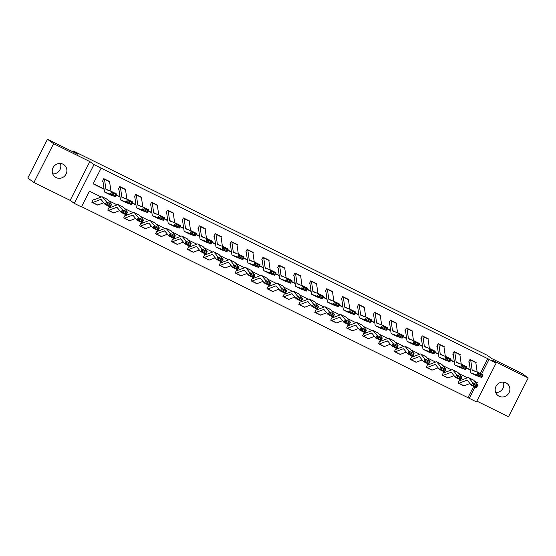<?xml version="1.0" encoding="UTF-8"?>
<svg xmlns="http://www.w3.org/2000/svg" width="556" height="556" viewBox="0 0 556 556"><rect width="100%" height="100%" fill="white"/><g stroke="black" fill="none" stroke-linecap="round" stroke-linejoin="round"><path stroke-width="0.83" d="M60.298 163.471A7.534 7.277 -54 0 1 52.737 173.889M56.177 177.607A7.534 7.277 126 0 0 64.003 164.805A7.534 7.277 126 0 0 53.348 167.134A7.534 7.277 126 0 0 56.177 177.607M503.263 382.111A7.534 7.277 -54 0 1 495.702 392.529M499.135 396.254A7.534 7.277 126 0 0 506.961 383.445A7.534 7.277 126 0 0 496.306 385.781A7.534 7.277 126 0 0 499.135 396.254M101.248 197.019L89.433 191.188L81.454 206.915L74.309 203.392L93.992 164.597L101.136 168.127L93.158 183.848L104.132 189.269M70.153 200.368L89.829 161.581L53.598 143.691L47.482 139.257L27.8 178.045L33.916 182.486L70.153 200.368L74.309 203.392M476.839 401.105L508.518 416.743L528.2 377.955L491.97 360.073L496.126 363.089L476.45 401.884L469.306 398.353L475.032 387.052M81.572 206.686L469.306 398.353M53.598 143.691L33.916 182.486M47.482 139.257L77.896 154.269L73.489 151.072L487.264 355.305L491.664 358.502L522.084 373.514L528.2 377.955M73.489 151.072L73.072 151.885M468.076 397.464L473.698 386.392M475.658 382.521L475.943 381.965M459.902 380.645L459.381 380.394L458.054 383.014L458.568 383.265A4.121 1.042 -63.7 0 0 458.61 383.292A4.121 1.042 -63.7 0 0 458.922 383.286L466.783 380.255A5.887 1.494 116.3 0 1 467.235 380.241A5.887 1.494 116.3 0 1 467.367 380.353L471.342 385.232L472.711 382.646L468.743 377.767A8.826 2.238 -63.7 0 0 468.534 377.6A8.826 2.238 -63.7 0 0 467.86 377.621L459.895 380.645M464.364 385.669L463.76 385.829M444.008 372.798L443.459 372.534L442.131 375.154L442.645 375.404A4.121 1.042 -63.7 0 0 442.687 375.432A4.121 1.042 -63.7 0 0 443 375.425L450.86 372.395A5.887 1.494 116.3 0 1 451.312 372.381A5.887 1.494 116.3 0 1 451.444 372.492L455.42 377.371L456.789 374.793L452.82 369.907A8.826 2.238 -63.7 0 0 452.612 369.74A8.826 2.238 -63.7 0 0 451.938 369.761L444.001 372.798M448.442 377.809L447.837 377.969M428.057 364.931L427.543 364.673L426.209 367.294L426.723 367.544A4.121 1.042 -63.7 0 0 426.765 367.572A4.121 1.042 -63.7 0 0 427.077 367.565L434.938 364.534A5.887 1.494 116.3 0 1 435.39 364.521A5.887 1.494 116.3 0 1 435.529 364.632L439.497 369.511L440.866 366.932L436.898 362.046A8.826 2.238 -63.7 0 0 436.689 361.88A8.826 2.238 -63.7 0 0 436.015 361.9L428.05 364.924M432.519 369.955L431.915 370.108M412.163 357.084L411.621 356.813L410.286 359.433L410.801 359.69A4.121 1.042 -63.7 0 0 410.842 359.718A4.121 1.042 -63.7 0 0 411.155 359.704L419.015 356.674A5.887 1.494 116.3 0 1 419.467 356.66A5.887 1.494 116.3 0 1 419.606 356.771L423.575 361.657L424.944 359.072L420.975 354.193A8.826 2.238 -63.7 0 0 420.767 354.026A8.826 2.238 -63.7 0 0 420.093 354.047L412.156 357.084M416.597 362.095L415.992 362.255M396.24 349.224L395.698 348.959L394.364 351.58L394.878 351.83A4.121 1.042 -63.7 0 0 394.92 351.858A4.121 1.042 -63.7 0 0 395.233 351.844L403.093 348.814A5.887 1.494 116.3 0 1 403.545 348.8A5.887 1.494 116.3 0 1 403.684 348.911L407.652 353.797L409.021 351.211L405.053 346.332A8.826 2.238 -63.7 0 0 404.844 346.166A8.826 2.238 -63.7 0 0 404.177 346.186L396.233 349.224M400.674 354.235L400.07 354.394M378.49 343.629L378.956 343.976A4.121 1.042 -63.7 0 0 378.997 343.997A4.121 1.042 -63.7 0 0 379.31 343.99L387.171 340.96A5.887 1.494 116.3 0 1 387.622 340.946A5.887 1.494 116.3 0 1 387.761 341.057L391.73 345.936L393.099 343.351L389.13 338.472A8.826 2.238 -63.7 0 0 388.922 338.305A8.826 2.238 -63.7 0 0 388.255 338.326L380.387 341.356L379.776 341.099L378.441 343.719L378.956 343.969M384.752 346.374L384.147 346.534M364.395 333.51L363.853 333.239L362.519 335.859L363.033 336.109A4.121 1.042 -63.7 0 0 363.075 336.137A4.121 1.042 -63.7 0 0 363.388 336.13L371.255 333.1A5.887 1.494 116.3 0 1 371.7 333.086A5.887 1.494 116.3 0 1 371.839 333.197L375.807 338.076L377.177 335.497L373.208 330.611A8.826 2.238 -63.7 0 0 373 330.445A8.826 2.238 -63.7 0 0 372.332 330.466L364.388 333.503M368.83 338.514L368.225 338.673M348.473 325.649L347.931 325.378L346.596 327.998L347.111 328.255A4.121 1.042 -63.7 0 0 347.152 328.276A4.121 1.042 -63.7 0 0 347.465 328.269L355.333 325.239A5.887 1.494 116.3 0 1 355.777 325.225A5.887 1.494 116.3 0 1 355.916 325.336L359.885 330.215L361.261 327.637L357.286 322.758A8.826 2.238 -63.7 0 0 357.077 322.591A8.826 2.238 -63.7 0 0 356.41 322.612L348.466 325.649M352.907 330.66L352.302 330.813M332.551 317.789L332.008 317.518L330.674 320.138L331.188 320.395A4.121 1.042 -63.7 0 0 331.23 320.423A4.121 1.042 -63.7 0 0 331.543 320.409L339.41 317.379A5.887 1.494 116.3 0 1 339.855 317.365A5.887 1.494 116.3 0 1 339.994 317.476L343.962 322.362L345.339 319.776L341.363 314.898A8.826 2.238 -63.7 0 0 341.155 314.731A8.826 2.238 -63.7 0 0 340.487 314.752L332.544 317.789M336.985 322.8L336.38 322.96M316.628 309.928L316.086 309.664L314.759 312.284L315.266 312.535M321.062 314.939L320.458 315.099M300.678 302.054L300.164 301.804L298.836 304.424L299.343 304.674A4.121 1.042 -63.7 0 0 299.385 304.702A4.121 1.042 -63.7 0 0 299.698 304.695L307.565 301.665A5.887 1.494 116.3 0 1 308.01 301.651A5.887 1.494 116.3 0 1 308.149 301.762L312.118 306.641L313.494 304.062L309.518 299.177A8.826 2.238 -63.7 0 0 309.317 299.01A8.826 2.238 -63.7 0 0 308.643 299.031L300.671 302.054M305.14 307.079L304.535 307.239M284.783 294.214L284.241 293.943L282.914 296.563L283.421 296.814M289.217 299.218L288.613 299.378M268.861 286.354L268.319 286.083L266.991 288.703L267.499 288.96A4.121 1.042 -63.7 0 0 267.54 288.981A4.121 1.042 -63.7 0 0 267.86 288.974L275.72 285.944A5.887 1.494 116.3 0 1 276.165 285.93A5.887 1.494 116.3 0 1 276.304 286.041L280.28 290.92L281.649 288.342L277.673 283.463A8.826 2.238 -63.7 0 0 277.472 283.296A8.826 2.238 -63.7 0 0 276.798 283.317L268.854 286.354M273.295 291.365L272.697 291.518M252.938 278.493L252.396 278.222L251.069 280.843L251.576 281.1A4.121 1.042 -63.7 0 0 251.618 281.127A4.121 1.042 -63.7 0 0 251.937 281.114L259.798 278.083A5.887 1.494 116.3 0 1 260.243 278.07A5.887 1.494 116.3 0 1 260.382 278.181L264.357 283.067L265.726 280.481L261.751 275.602A8.826 2.238 -63.7 0 0 261.549 275.435A8.826 2.238 -63.7 0 0 260.875 275.456L252.931 278.493M257.372 283.504L256.775 283.664M235.188 272.899L235.661 273.239A4.121 1.042 -63.7 0 0 235.695 273.267A4.121 1.042 -63.7 0 0 236.015 273.253L243.875 270.223A5.887 1.494 116.3 0 1 244.32 270.209A5.887 1.494 116.3 0 1 244.459 270.32L248.435 275.206L249.804 272.621L245.828 267.742A8.826 2.238 -63.7 0 0 245.627 267.575A8.826 2.238 -63.7 0 0 244.953 267.596L237.092 270.626L236.474 270.369L235.146 272.989L235.654 273.239M241.457 275.644L240.852 275.804M221.066 262.766L220.551 262.508L219.224 265.129L219.731 265.379A4.121 1.042 -63.7 0 0 219.773 265.407A4.121 1.042 -63.7 0 0 220.093 265.4L227.953 262.369A5.887 1.494 116.3 0 1 228.398 262.356A5.887 1.494 116.3 0 1 228.537 262.467L232.512 267.346L233.881 264.767L229.906 259.881A8.826 2.238 -63.7 0 0 229.704 259.715A8.826 2.238 -63.7 0 0 229.03 259.735L221.066 262.759M225.534 267.784L224.93 267.943M205.171 254.919L204.629 254.648L203.301 257.268L203.809 257.518A4.121 1.042 -63.7 0 0 203.857 257.546A4.121 1.042 -63.7 0 0 204.17 257.539L212.031 254.509A5.887 1.494 116.3 0 1 212.475 254.495A5.887 1.494 116.3 0 1 212.614 254.606L216.59 259.485L217.959 256.907L213.984 252.021A8.826 2.238 -63.7 0 0 213.782 251.854A8.826 2.238 -63.7 0 0 213.108 251.875L205.171 254.912M209.612 259.93L209.007 260.083M189.249 247.059L188.706 246.788L187.379 249.408L187.886 249.665A4.121 1.042 -63.7 0 0 187.935 249.686A4.121 1.042 -63.7 0 0 188.248 249.679L196.108 246.649A5.887 1.494 116.3 0 1 196.56 246.635A5.887 1.494 116.3 0 1 196.692 246.746L200.667 251.625L202.036 249.046L198.061 244.167A8.826 2.238 -63.7 0 0 197.86 244.001A8.826 2.238 -63.7 0 0 197.185 244.021L189.249 247.059M193.69 252.07L193.085 252.222M173.326 239.198L172.784 238.927L171.456 241.547L171.964 241.804A4.121 1.042 -63.7 0 0 172.012 241.832A4.121 1.042 -63.7 0 0 172.325 241.818L180.186 238.788A5.887 1.494 116.3 0 1 180.637 238.774A5.887 1.494 116.3 0 1 180.769 238.885L184.745 243.771L186.114 241.186L182.139 236.307A8.826 2.238 -63.7 0 0 181.937 236.14A8.826 2.238 -63.7 0 0 181.263 236.161L173.326 239.198M177.767 244.209L177.162 244.369M155.576 233.603L156.048 233.944A4.121 1.042 -63.7 0 0 156.09 233.972A4.121 1.042 -63.7 0 0 156.403 233.958L164.263 230.928A5.887 1.494 116.3 0 1 164.715 230.914A5.887 1.494 116.3 0 1 164.847 231.025L168.822 235.911L170.192 233.325L166.216 228.446A8.826 2.238 -63.7 0 0 166.015 228.28A8.826 2.238 -63.7 0 0 165.34 228.301L157.48 231.331L156.861 231.074L155.534 233.694L156.041 233.944M161.845 236.349L161.24 236.508M141.488 223.477L140.939 223.213L139.612 225.833L140.119 226.083A4.121 1.042 -63.7 0 0 140.168 226.111A4.121 1.042 -63.7 0 0 140.48 226.104L148.341 223.074A5.887 1.494 116.3 0 1 148.793 223.06A5.887 1.494 116.3 0 1 148.925 223.171L152.9 228.05L154.269 225.472L150.301 220.586A8.826 2.238 -63.7 0 0 150.092 220.419A8.826 2.238 -63.7 0 0 149.418 220.44L141.481 223.477M145.922 228.488L145.318 228.648M125.538 215.61L125.017 215.353L123.689 217.973L124.196 218.223A4.121 1.042 -63.7 0 0 124.245 218.251A4.121 1.042 -63.7 0 0 124.558 218.244L132.418 215.214A5.887 1.494 116.3 0 1 132.87 215.2A5.887 1.494 116.3 0 1 133.002 215.311L136.978 220.19L138.347 217.611L134.378 212.726A8.826 2.238 -63.7 0 0 134.17 212.559A8.826 2.238 -63.7 0 0 133.496 212.58L125.531 215.603M130 220.635L129.395 220.788M109.643 207.763L109.094 207.492L107.767 210.112L108.281 210.37A4.121 1.042 -63.7 0 0 108.323 210.39A4.121 1.042 -63.7 0 0 108.635 210.383L116.496 207.353A5.887 1.494 116.3 0 1 116.948 207.339A5.887 1.494 116.3 0 1 117.08 207.451L121.055 212.329L122.424 209.751L118.456 204.872A8.826 2.238 -63.7 0 0 118.247 204.705A8.826 2.238 -63.7 0 0 117.573 204.726L109.636 207.763M114.077 212.774L113.473 212.927M93.721 199.903L93.172 199.632L91.844 202.259L92.359 202.509A4.121 1.042 -63.7 0 0 92.4 202.537A4.121 1.042 -63.7 0 0 92.713 202.523L100.573 199.493A5.887 1.494 116.3 0 1 101.025 199.479A5.887 1.494 116.3 0 1 101.157 199.59L105.133 204.476L106.502 201.891L102.533 197.012A8.826 2.238 -63.7 0 0 102.325 196.845A8.826 2.238 -63.7 0 0 101.651 196.866L93.714 199.903M98.155 204.914L97.55 205.074M480.245 373.486L487.758 358.676L101.136 168.127M93.276 183.626L104.09 188.964M116.336 195.01L120.006 196.817M132.258 202.87L135.928 204.677M148.181 210.724L151.851 212.538M164.103 218.584L167.773 220.398M180.026 226.445L183.695 228.259M195.948 234.305L199.618 236.112M211.871 242.166L215.54 243.973M227.793 250.019L231.463 251.833M243.716 257.88L247.385 259.694M259.638 265.74L263.308 267.554M275.561 273.601L279.23 275.408M291.483 281.454L295.153 283.268M307.405 289.315L311.075 291.129M323.328 297.175L326.998 298.989M339.25 305.035L342.92 306.849M355.173 312.896L358.842 314.703M371.095 320.749L374.765 322.563M387.011 328.61L390.687 330.424M402.933 336.47L406.61 338.284M418.856 344.331L422.532 346.145M434.778 352.191L438.455 353.998M450.701 360.045L454.377 361.859M466.623 367.905L470.293 369.719M475.873 362.985L476.144 362.449L470.022 359.426L468.694 362.046L469.201 362.297L468.736 361.956M459.951 355.124L460.222 354.589L454.099 351.566L452.772 354.186L453.279 354.436L452.813 354.102M444.029 347.264L444.3 346.729L438.177 343.705L436.849 346.325L437.357 346.576M428.106 339.41L428.377 338.868L422.254 335.845L420.927 338.465L421.434 338.722L420.968 338.382M412.184 331.55L412.455 331.008L406.332 327.984L405.004 330.611L405.512 330.862M396.261 323.689L396.532 323.154L390.409 320.131L389.082 322.751L389.589 323.001L389.124 322.661M380.339 315.829L380.61 315.294L374.487 312.27L373.159 314.891L373.667 315.141L373.201 314.807M364.416 307.968L364.694 307.433L358.564 304.41L357.237 307.03L357.744 307.28L357.279 306.947M348.494 300.115L348.772 299.573L342.642 296.55L341.315 299.17L341.829 299.427L341.356 299.086M332.571 292.254L332.849 291.712L326.719 288.696L325.392 291.316L325.906 291.566L325.434 291.226M316.649 284.394L316.927 283.859L310.804 280.836L309.47 283.456L309.984 283.706L309.511 283.365M300.726 276.534L301.005 275.998L294.882 272.975L293.547 275.595L294.061 275.845L293.596 275.512M284.804 268.673L285.082 268.138L278.959 265.115L277.625 267.735L278.139 267.985L277.673 267.651M268.889 260.82L269.16 260.277L263.037 257.254L261.702 259.874L262.217 260.132L261.751 259.791M252.966 252.959L253.237 252.417L247.114 249.401L245.78 252.021L246.294 252.271L245.828 251.931M237.044 245.099L237.315 244.564L231.192 241.54L229.857 244.16L230.372 244.411M221.121 237.238L221.392 236.703L215.269 233.68L213.935 236.3L214.449 236.55L213.984 236.217M205.199 229.378L205.47 228.843L199.347 225.819L198.012 228.44L198.527 228.69L198.061 228.356M189.276 221.524L189.547 220.982L183.424 217.959L182.097 220.579L182.604 220.836L182.139 220.496M173.354 213.664L173.625 213.122L167.502 210.105L166.174 212.726L166.682 212.976L166.216 212.635M157.431 205.803L157.702 205.268L151.579 202.245L150.252 204.865L150.759 205.115M141.509 197.943L141.78 197.408L135.657 194.385L134.33 197.005L134.837 197.255M125.586 190.082L125.858 189.547L119.735 186.524L118.407 189.144L118.914 189.401L118.449 189.061M109.664 182.229L109.935 181.687L103.812 178.664L102.485 181.284L102.992 181.541L102.526 181.2M89.829 161.581L93.992 164.597M487.758 358.676L496.126 363.089M476.694 383.786L477.284 382.625L474.72 381.36M467.457 377.781L458.797 373.507M451.535 369.921L442.875 365.646M435.612 362.06L426.952 357.786M419.69 354.2L411.03 349.926M403.767 346.339L395.107 342.065M387.845 338.486L379.185 334.212M371.922 330.625L363.263 326.351M356 322.765L347.34 318.491M340.077 314.904L331.418 310.63M324.155 307.044L315.495 302.77M308.232 299.191L299.573 294.916M292.31 291.33L283.65 287.056M276.388 283.47L267.728 279.195M260.472 275.609L251.812 271.335M244.55 267.749L235.89 263.474M228.627 259.895L219.967 255.621M212.705 252.035L204.045 247.761M196.782 244.174L188.123 239.9M180.86 236.314L172.2 232.04M164.937 228.453L156.278 224.179M149.015 220.6L140.355 216.326M133.093 212.739L124.433 208.465M117.17 204.879L108.51 200.605M481.586 374.146L488.981 359.565M116.225 195.239L120.054 197.123M132.147 203.093L135.977 204.983M148.07 210.953L151.899 212.844M163.992 218.814L167.822 220.704M179.915 226.674L183.744 228.565M195.837 234.535L199.667 236.418M211.76 242.388L215.582 244.279M227.682 250.249L231.505 252.139M243.604 258.109L247.427 260M259.527 265.97L263.349 267.86M275.449 273.83L279.272 275.713M291.372 281.683L295.194 283.574M307.294 289.544L311.117 291.434M323.217 297.404L327.039 299.295M339.139 305.265L342.962 307.155M355.062 313.125L358.884 315.009M370.984 320.979L374.807 322.869M386.9 328.839L390.729 330.73M402.822 336.7L406.651 338.59M418.744 344.56L422.574 346.451M434.667 352.421L438.496 354.304M450.589 360.274L454.419 362.164M466.512 368.135L470.341 370.025M470.529 359.676L475.637 362.199A4.121 1.042 116.3 0 1 475.811 362.568L477.159 372.061M481.698 376.447L482.212 375.39L478.64 373.625L478.125 374.688L481.698 376.447L481.711 377.489L476.61 374.966L477.889 372.325L482.997 374.841L481.711 377.489L476.256 375.529A8.826 2.238 116.3 0 1 476.2 375.502A8.826 2.238 116.3 0 1 476.144 375.474M478.125 374.688L476.61 374.966L471.154 373.007A8.826 2.238 116.3 0 1 471.092 372.986A8.826 2.238 116.3 0 1 470.64 372.145L469.208 362.303M470.536 359.676A4.121 1.042 116.3 0 1 470.71 360.045L472.093 369.789A5.887 1.494 -63.7 0 0 472.398 370.345A5.887 1.494 -63.7 0 0 472.433 370.365L477.889 372.325L478.64 373.625M482.212 375.39L482.997 374.841M458.095 382.924L458.568 383.272M473.337 384.133L472.788 385.162L476.36 386.927L476.909 385.892L473.337 384.133L472.711 382.646L477.812 385.169L473.844 380.29A8.826 2.238 -63.7 0 0 473.636 380.123L468.534 377.6M476.909 385.892L477.812 385.169L476.443 387.747L471.342 385.232L472.788 385.162M458.651 383.306L463.676 385.788A4.121 1.042 -63.7 0 0 463.711 385.808A4.121 1.042 -63.7 0 0 464.024 385.801L469.945 383.522M476.443 387.747L476.36 386.927M459.888 354.707L454.787 352.191A4.121 1.042 116.3 0 0 454.613 351.823L459.722 354.339A4.121 1.042 116.3 0 1 459.888 354.707L461.244 364.201M465.775 368.586L466.289 367.53L462.717 365.765L462.203 366.828L465.775 368.586L465.789 369.629L460.688 367.113L461.966 364.465L467.075 366.981L465.789 369.629L460.333 367.669A8.826 2.238 116.3 0 1 460.278 367.641A8.826 2.238 116.3 0 1 460.222 367.613M462.203 366.828L460.688 367.113L455.232 365.153A8.826 2.238 116.3 0 1 455.169 365.125A8.826 2.238 116.3 0 1 454.718 364.284L453.286 354.443M454.787 352.191L456.17 361.928A5.887 1.494 -63.7 0 0 456.476 362.484A5.887 1.494 -63.7 0 0 456.518 362.505L461.966 364.465L462.717 365.765M466.289 367.53L467.075 366.981M443.966 346.847L438.865 344.331A4.121 1.042 116.3 0 0 438.691 343.962L443.799 346.478A4.121 1.042 116.3 0 1 443.966 346.847L445.321 356.34M449.853 360.733L450.367 359.669L446.795 357.911L446.28 358.967L449.853 360.733L449.867 361.768L444.765 359.252L446.044 356.604L451.152 359.12L449.867 361.768L444.411 359.808A8.826 2.238 116.3 0 1 444.355 359.788A8.826 2.238 116.3 0 1 444.3 359.753M436.891 346.242L437.412 346.687L438.795 356.431A8.826 2.238 116.3 0 0 439.247 357.265A8.826 2.238 116.3 0 0 439.309 357.293L444.765 359.252L446.28 358.967M438.865 344.331L440.248 354.068A5.887 1.494 -63.7 0 0 440.554 354.631A5.887 1.494 -63.7 0 0 440.595 354.645L446.044 356.604L446.795 357.911M450.367 359.669L451.152 359.12M442.173 375.071L442.645 375.411M457.414 376.273L456.865 377.302L460.437 379.067L460.987 378.031L457.414 376.273L456.789 374.793L461.897 377.309L457.922 372.43A8.826 2.238 -63.7 0 0 457.713 372.263L452.612 369.74M460.987 378.031L461.897 377.309L460.521 379.894L455.42 377.371L456.865 377.302M442.729 375.453L447.754 377.927A4.121 1.042 -63.7 0 0 447.788 377.955A4.121 1.042 -63.7 0 0 448.101 377.941L454.03 375.661M460.521 379.894L460.437 379.067M426.257 367.21L426.723 367.551M441.492 368.413L440.943 369.448L444.515 371.206L445.064 370.178L441.492 368.413L440.866 366.932L445.975 369.448L441.999 364.569A8.826 2.238 -63.7 0 0 441.791 364.402L436.689 361.88M445.064 370.178L445.975 369.448L444.598 372.033L439.497 369.511L440.943 369.448M426.806 367.592L431.831 370.067A4.121 1.042 -63.7 0 0 431.866 370.094A4.121 1.042 -63.7 0 0 432.179 370.081L438.107 367.801M444.598 372.033L444.515 371.206M428.044 338.986L422.942 336.47A4.121 1.042 116.3 0 0 422.768 336.102L427.877 338.618A4.121 1.042 116.3 0 1 428.044 338.986L429.399 348.487M433.93 352.872L434.445 351.816L430.872 350.051L430.358 351.107L433.93 352.872L433.944 353.908L428.843 351.392L430.122 348.744L435.23 351.267L433.944 353.908L428.488 351.948A8.826 2.238 116.3 0 1 428.433 351.927A8.826 2.238 116.3 0 1 428.377 351.892M430.358 351.107L428.843 351.392L423.387 349.432A8.826 2.238 116.3 0 1 423.331 349.404A8.826 2.238 116.3 0 1 422.873 348.57L421.441 338.722M422.942 336.47L424.325 346.207A5.887 1.494 -63.7 0 0 424.631 346.77A5.887 1.494 -63.7 0 0 424.673 346.784L430.122 348.744L430.872 350.051M434.445 351.816L435.23 351.267M412.128 331.133L407.02 328.61A4.121 1.042 116.3 0 0 406.846 328.242L411.954 330.764A4.121 1.042 116.3 0 1 412.128 331.133L413.476 340.626M418.008 345.012L418.522 343.955L414.95 342.19L414.435 343.247L418.008 345.012L418.022 346.054L412.92 343.532L414.206 340.884L419.307 343.406L418.022 346.054L412.566 344.094A8.826 2.238 116.3 0 1 412.51 344.067A8.826 2.238 116.3 0 1 412.455 344.032M405.046 330.521L405.567 330.966L406.95 340.71A8.826 2.238 116.3 0 0 407.409 341.551A8.826 2.238 116.3 0 0 407.465 341.572L412.92 343.532L414.435 343.247M407.02 328.61L408.403 338.354A5.887 1.494 -63.7 0 0 408.709 338.91A5.887 1.494 -63.7 0 0 408.75 338.924L414.206 340.884L414.95 342.19M418.522 343.955L419.307 343.406M396.025 322.897L396.032 322.904A4.121 1.042 116.3 0 1 396.206 323.272L397.554 332.766M402.085 337.151L402.6 336.095L399.027 334.33L398.513 335.393L402.085 337.151L402.099 338.194L396.998 335.671L398.284 333.03L403.385 335.546L402.099 338.194L396.643 336.234A8.826 2.238 116.3 0 1 396.588 336.206A8.826 2.238 116.3 0 1 396.532 336.178M398.513 335.393L396.998 335.671L391.542 333.711A8.826 2.238 116.3 0 1 391.487 333.69A8.826 2.238 116.3 0 1 391.028 332.849L389.596 323.008M396.032 322.904L390.924 320.381A4.121 1.042 116.3 0 1 391.097 320.749L392.48 330.493A5.887 1.494 -63.7 0 0 392.786 331.049A5.887 1.494 -63.7 0 0 392.828 331.07L398.284 333.03L399.027 334.33M402.6 336.095L403.385 335.546M410.335 359.35L410.801 359.69M425.569 360.552L425.02 361.588L428.593 363.353L429.142 362.317L425.569 360.552L424.944 359.072L430.052 361.595L426.077 356.709A8.826 2.238 -63.7 0 0 425.868 356.542L420.767 354.026M429.142 362.317L430.052 361.595L428.676 364.173L423.575 361.657L425.02 361.588M410.884 359.732L415.909 362.213A4.121 1.042 -63.7 0 0 415.944 362.234A4.121 1.042 -63.7 0 0 416.256 362.227L422.185 359.94M428.676 364.173L428.593 363.353M394.412 351.489L394.878 351.83M409.647 352.692L409.098 353.727L412.67 355.492L413.219 354.457L409.647 352.692L409.021 351.211L414.13 353.734L410.154 348.848A8.826 2.238 -63.7 0 0 409.953 348.681L404.844 346.166M413.219 354.457L414.13 353.734L412.754 356.313L407.652 353.797L409.098 353.727M394.962 351.872L399.986 354.353A4.121 1.042 -63.7 0 0 400.021 354.374A4.121 1.042 -63.7 0 0 400.334 354.367L406.262 352.08M412.754 356.313L412.67 355.492M393.724 344.838L393.175 345.867L396.748 347.632L397.297 346.596L393.724 344.838L393.099 343.351L398.207 345.874L394.232 340.995A8.826 2.238 -63.7 0 0 394.03 340.828L388.922 338.305M397.297 346.596L398.207 345.874L396.838 348.452L391.73 345.936L393.175 345.867M379.039 344.011L384.064 346.492A4.121 1.042 -63.7 0 0 384.099 346.513A4.121 1.042 -63.7 0 0 384.411 346.506L390.34 344.227M396.838 348.452L396.748 347.632M362.568 335.775L363.033 336.116M377.802 336.978L377.253 338.006L380.825 339.772L381.374 338.736L377.802 336.978L377.177 335.497L382.285 338.013L378.309 333.134A8.826 2.238 -63.7 0 0 378.108 332.968L373 330.445M381.374 338.736L382.285 338.013L380.916 340.599L375.807 338.076L377.253 338.006M363.117 336.158L368.142 338.632A4.121 1.042 -63.7 0 0 368.176 338.66A4.121 1.042 -63.7 0 0 368.496 338.646L374.417 336.366M380.916 340.599L380.825 339.772M346.645 327.915L347.118 328.255M361.88 329.117L361.33 330.153L364.903 331.911L365.452 330.883L361.88 329.117L361.261 327.637L366.362 330.153L362.387 325.274A8.826 2.238 -63.7 0 0 362.185 325.107L357.077 322.591M365.452 330.883L366.362 330.153L364.993 332.738L359.885 330.215L361.33 330.153M347.194 328.297L352.219 330.771A4.121 1.042 -63.7 0 0 352.254 330.799A4.121 1.042 -63.7 0 0 352.573 330.785L358.495 328.506M364.993 332.738L364.903 331.911M330.723 320.054L331.195 320.395M345.957 321.257L345.408 322.292L348.98 324.058L349.529 323.022L345.957 321.257L345.339 319.776L350.44 322.299L346.464 317.413A8.826 2.238 -63.7 0 0 346.263 317.247L341.155 314.731M349.529 323.022L350.44 322.299L349.071 324.878L343.962 322.362L345.408 322.292M331.272 320.437L336.297 322.918A4.121 1.042 -63.7 0 0 336.331 322.939A4.121 1.042 -63.7 0 0 336.651 322.932L342.572 320.645M349.071 324.878L348.98 324.058M314.8 312.194L315.273 312.535A4.121 1.042 -63.7 0 0 315.308 312.562A4.121 1.042 -63.7 0 0 315.62 312.548L323.488 309.518A5.887 1.494 116.3 0 1 323.933 309.504A5.887 1.494 116.3 0 1 324.072 309.616L328.04 314.501L329.416 311.916L325.441 307.037A8.826 2.238 -63.7 0 0 325.232 306.87A8.826 2.238 -63.7 0 0 324.565 306.891L316.621 309.928M330.035 313.396L329.486 314.432L333.058 316.197L333.607 315.162L330.035 313.396L329.416 311.916L334.517 314.439L330.542 309.553A8.826 2.238 -63.7 0 0 330.34 309.386L325.232 306.87M333.607 315.162L334.517 314.439L333.148 317.017L328.04 314.501L329.486 314.432M315.349 312.576L320.374 315.057A4.121 1.042 -63.7 0 0 320.416 315.078A4.121 1.042 -63.7 0 0 320.729 315.071L326.65 312.785M333.148 317.017L333.058 316.197M298.878 304.334L299.35 304.681M314.112 305.543L313.563 306.571L317.135 308.337L317.685 307.301L314.112 305.543L313.494 304.062L318.595 306.578L314.62 301.7A8.826 2.238 -63.7 0 0 314.418 301.533L309.317 299.01M317.685 307.301L318.595 306.578L317.226 309.157L312.118 306.641L313.563 306.571M299.427 304.716L304.452 307.197A4.121 1.042 -63.7 0 0 304.493 307.218A4.121 1.042 -63.7 0 0 304.806 307.211L310.728 304.931M317.226 309.157L317.135 308.337M282.955 296.48L283.428 296.821A4.121 1.042 -63.7 0 0 283.463 296.841A4.121 1.042 -63.7 0 0 283.775 296.834L291.643 293.804A5.887 1.494 116.3 0 1 292.088 293.79A5.887 1.494 116.3 0 1 292.227 293.902L296.202 298.78L297.571 296.202L293.596 291.316A8.826 2.238 -63.7 0 0 293.394 291.149A8.826 2.238 -63.7 0 0 292.72 291.17L284.776 294.207M298.19 297.682L297.641 298.711L301.213 300.476L301.762 299.448L298.19 297.682L297.571 296.202L302.672 298.718L298.697 293.839A8.826 2.238 -63.7 0 0 298.496 293.672L293.394 291.149M301.762 299.448L302.672 298.718L301.303 301.303L296.202 298.78L297.641 298.711M283.504 296.862L288.529 299.336A4.121 1.042 -63.7 0 0 288.571 299.364A4.121 1.042 -63.7 0 0 288.884 299.35L294.805 297.071M301.303 301.303L301.213 300.476M267.033 288.62L267.505 288.96M282.267 289.822L281.718 290.857L285.291 292.616L285.84 291.587L282.267 289.822L281.649 288.342L286.75 290.857L282.775 285.979A8.826 2.238 -63.7 0 0 282.573 285.812L277.472 283.296M285.84 291.587L286.75 290.857L285.381 293.443L280.28 290.92L281.718 290.857M267.582 289.002L272.607 291.476A4.121 1.042 -63.7 0 0 272.649 291.504A4.121 1.042 -63.7 0 0 272.961 291.49L278.883 289.21M285.381 293.443L285.291 292.616M251.11 280.759L251.583 281.1M266.345 281.961L265.796 282.997L269.368 284.762L269.917 283.727L266.345 281.961L265.726 280.481L270.828 283.004L266.852 278.118A8.826 2.238 -63.7 0 0 266.651 277.951L261.549 275.435M269.917 283.727L270.828 283.004L269.458 285.582L264.357 283.067L265.796 282.997M251.66 281.141L256.684 283.623A4.121 1.042 -63.7 0 0 256.726 283.643A4.121 1.042 -63.7 0 0 257.039 283.636L262.96 281.35M269.458 285.582L269.368 284.762M250.422 274.101L249.873 275.137L253.446 276.902L253.995 275.866L250.422 274.101L249.804 272.621L254.905 275.144L250.937 270.258A8.826 2.238 -63.7 0 0 250.728 270.091L245.627 267.575M253.995 275.866L254.905 275.144L253.536 277.722L248.435 275.206L249.873 275.137M235.744 273.281L240.762 275.762A4.121 1.042 -63.7 0 0 240.804 275.783A4.121 1.042 -63.7 0 0 241.116 275.776L247.038 273.489M253.536 277.722L253.446 276.902M219.266 265.038L219.738 265.386M234.5 266.248L233.951 267.276L237.523 269.041L238.072 268.006L234.5 266.248L233.881 264.767L238.983 267.283L235.014 262.404A8.826 2.238 -63.7 0 0 234.806 262.237L229.704 259.715M238.072 268.006L238.983 267.283L237.614 269.862L232.512 267.346L233.951 267.276M219.822 265.42L224.839 267.902A4.121 1.042 -63.7 0 0 224.881 267.922A4.121 1.042 -63.7 0 0 225.194 267.916L231.115 265.636M237.614 269.862L237.523 269.041M203.343 257.185L203.816 257.525M218.577 258.387L218.035 259.416L221.608 261.181L222.15 260.152L218.577 258.387L217.959 256.907L223.06 259.423L219.092 254.544A8.826 2.238 -63.7 0 0 218.883 254.377L213.782 251.854M222.15 260.152L223.06 259.423L221.691 262.008L216.59 259.485L218.035 259.416M203.899 257.567L208.917 260.041A4.121 1.042 -63.7 0 0 208.959 260.069A4.121 1.042 -63.7 0 0 209.271 260.055L215.193 257.775M221.691 262.008L221.608 261.181M187.421 249.324L187.893 249.665M202.655 250.527L202.113 251.562L205.685 253.321L206.227 252.292L202.655 250.527L202.036 249.046L207.138 251.562L203.169 246.683A8.826 2.238 -63.7 0 0 202.961 246.516L197.86 244.001M206.227 252.292L207.138 251.562L205.769 254.148L200.667 251.625L202.113 251.562M187.977 249.707L192.995 252.181A4.121 1.042 -63.7 0 0 193.036 252.209A4.121 1.042 -63.7 0 0 193.349 252.195L199.27 249.915M205.769 254.148L205.685 253.321M171.498 241.464L171.971 241.804M186.74 242.666L186.19 243.702L189.763 245.467L190.305 244.431L186.74 242.666L186.114 241.186L191.215 243.709L187.247 238.823A8.826 2.238 -63.7 0 0 187.038 238.656L181.937 236.14M190.305 244.431L191.215 243.709L189.846 246.287L184.745 243.771L186.19 243.702M172.054 241.846L177.072 244.327A4.121 1.042 -63.7 0 0 177.114 244.348A4.121 1.042 -63.7 0 0 177.427 244.341L183.348 242.055M189.846 246.287L189.763 245.467M170.817 234.806L170.268 235.841L173.84 237.607L174.389 236.571L170.817 234.806L170.192 233.325L175.293 235.848L171.324 230.962A8.826 2.238 -63.7 0 0 171.116 230.796L166.015 228.28M174.389 236.571L175.293 235.848L173.924 238.427L168.822 235.911L170.268 235.841M156.132 233.986L161.15 236.467A4.121 1.042 -63.7 0 0 161.191 236.488A4.121 1.042 -63.7 0 0 161.504 236.481L167.425 234.194M173.924 238.427L173.84 237.607M139.653 225.743L140.126 226.09M154.895 226.952L154.346 227.981L157.918 229.746L158.467 228.711L154.895 226.952L154.269 225.472L159.37 227.988L155.402 223.109A8.826 2.238 -63.7 0 0 155.194 222.942L150.092 220.419M158.467 228.711L159.37 227.988L158.001 230.573L152.9 228.05L154.346 227.981M140.209 226.125L145.227 228.606A4.121 1.042 -63.7 0 0 145.269 228.627A4.121 1.042 -63.7 0 0 145.582 228.62L151.503 226.341M158.001 230.573L157.918 229.746M375.001 312.521L380.109 315.043A4.121 1.042 116.3 0 1 380.283 315.412L381.631 324.906M386.163 329.291L386.677 328.235L383.105 326.469L382.591 327.533L386.163 329.291L386.177 330.333L381.075 327.818L382.361 325.17L387.462 327.686L386.177 330.333L380.728 328.374A8.826 2.238 116.3 0 1 380.665 328.346A8.826 2.238 116.3 0 1 380.61 328.318M382.591 327.533L381.075 327.818L375.62 325.858A8.826 2.238 116.3 0 1 375.564 325.83A8.826 2.238 116.3 0 1 375.105 324.989L373.674 315.148M375.001 312.528A4.121 1.042 116.3 0 1 375.175 312.896L376.558 322.633A5.887 1.494 -63.7 0 0 376.864 323.189A5.887 1.494 -63.7 0 0 376.905 323.21L382.361 325.17L383.105 326.469M386.677 328.235L387.462 327.686M364.361 307.551L359.252 305.035A4.121 1.042 116.3 0 0 359.086 304.667L364.187 307.183A4.121 1.042 116.3 0 1 364.361 307.551L365.709 317.045M370.24 321.438L370.755 320.374L367.182 318.616L366.668 319.672L370.24 321.438L370.254 322.473L365.153 319.957L366.439 317.309L371.54 319.832L370.254 322.473L364.805 320.513A8.826 2.238 116.3 0 1 364.743 320.492A8.826 2.238 116.3 0 1 364.687 320.458M366.668 319.672L365.153 319.957L359.697 317.997A8.826 2.238 116.3 0 1 359.642 317.969A8.826 2.238 116.3 0 1 359.183 317.135L357.751 307.287M359.252 305.035L360.642 314.772A5.887 1.494 -63.7 0 0 360.941 315.335A5.887 1.494 -63.7 0 0 360.983 315.349L366.439 317.309L367.182 318.616M370.755 320.374L371.54 319.832M348.438 299.691L343.33 297.175A4.121 1.042 116.3 0 0 343.163 296.807L348.264 299.323A4.121 1.042 116.3 0 1 348.438 299.691L349.787 309.192M354.325 313.577L354.832 312.521L351.26 310.755L350.753 311.812L354.325 313.577L354.332 314.613L349.231 312.097L350.516 309.449L355.618 311.972L354.332 314.613L348.883 312.653A8.826 2.238 116.3 0 1 348.82 312.632A8.826 2.238 116.3 0 1 348.765 312.597M350.753 311.812L349.231 312.097L343.775 310.137A8.826 2.238 116.3 0 1 343.719 310.109A8.826 2.238 116.3 0 1 343.26 309.275L341.829 299.427M343.33 297.175L344.72 306.912A5.887 1.494 -63.7 0 0 345.019 307.475A5.887 1.494 -63.7 0 0 345.061 307.489L350.516 309.449L351.26 310.755M354.832 312.521L355.618 311.972M332.335 291.462L332.342 291.469A4.121 1.042 116.3 0 1 332.516 291.837L333.864 301.331M338.402 305.717L338.91 304.66L335.337 302.895L334.83 303.951L338.402 305.717L338.416 306.759L333.308 304.236L334.594 301.588L339.695 304.111L338.416 306.759L332.961 304.799A8.826 2.238 116.3 0 1 332.898 304.771A8.826 2.238 116.3 0 1 332.842 304.737M334.83 303.951L333.308 304.236L327.852 302.276A8.826 2.238 116.3 0 1 327.797 302.255A8.826 2.238 116.3 0 1 327.345 301.415L325.906 291.566M332.342 291.469L327.241 288.946A4.121 1.042 116.3 0 1 327.408 289.315L328.798 299.058A5.887 1.494 -63.7 0 0 329.096 299.615A5.887 1.494 -63.7 0 0 329.138 299.628L334.594 301.588L335.337 302.895M338.91 304.66L339.695 304.111M316.413 283.602L316.42 283.609A4.121 1.042 116.3 0 1 316.593 283.977L317.942 293.471M322.48 297.856L322.987 296.8L319.415 295.034L318.908 296.098L322.48 297.856L322.494 298.899L317.386 296.376L318.671 293.735L323.773 296.251L322.494 298.899L317.038 296.939A8.826 2.238 116.3 0 1 316.976 296.911A8.826 2.238 116.3 0 1 316.92 296.883M318.908 296.098L317.386 296.376L311.93 294.416A8.826 2.238 116.3 0 1 311.874 294.395A8.826 2.238 116.3 0 1 311.423 293.554L309.984 283.713M316.42 283.609L311.318 281.086A4.121 1.042 116.3 0 1 311.492 281.454L312.875 291.198A5.887 1.494 -63.7 0 0 313.174 291.754A5.887 1.494 -63.7 0 0 313.216 291.775L318.671 293.735L319.415 295.034M322.987 296.8L323.773 296.251M295.389 273.225L300.497 275.748A4.121 1.042 116.3 0 1 300.671 276.117L302.019 285.61M306.558 289.996L307.065 288.939L303.493 287.174L302.985 288.237L306.558 289.996L306.571 291.038L301.463 288.522L302.749 285.874L307.85 288.39L306.571 291.038L301.116 289.078A8.826 2.238 116.3 0 1 301.053 289.05A8.826 2.238 116.3 0 1 300.998 289.023M302.985 288.237L301.463 288.522L296.007 286.562A8.826 2.238 116.3 0 1 295.952 286.535A8.826 2.238 116.3 0 1 295.5 285.694L294.061 275.852M295.396 273.232A4.121 1.042 116.3 0 1 295.57 273.601L296.953 283.338A5.887 1.494 -63.7 0 0 297.251 283.894A5.887 1.494 -63.7 0 0 297.293 283.914L302.749 285.874L303.493 287.174M307.065 288.939L307.85 288.39M279.466 265.365L284.575 267.888A4.121 1.042 116.3 0 1 284.748 268.256L286.097 277.75M290.635 282.142L291.142 281.079L287.577 279.32L287.063 280.377L290.635 282.142L290.649 283.178L285.541 280.662L286.826 278.014L291.928 280.537L290.649 283.178L285.193 281.218A8.826 2.238 116.3 0 1 285.131 281.197A8.826 2.238 116.3 0 1 285.075 281.162M287.063 280.377L285.541 280.662L280.092 278.702A8.826 2.238 116.3 0 1 280.029 278.674A8.826 2.238 116.3 0 1 279.578 277.84L278.139 267.992M279.473 265.372A4.121 1.042 116.3 0 1 279.647 265.74L281.03 275.477A5.887 1.494 -63.7 0 0 281.329 276.04A5.887 1.494 -63.7 0 0 281.371 276.054L286.826 278.014L287.577 279.32M291.142 281.079L291.928 280.537M268.826 260.396L263.725 257.88A4.121 1.042 116.3 0 0 263.551 257.511L268.652 260.034A4.121 1.042 116.3 0 1 268.826 260.396L270.174 269.896M274.713 274.282L275.227 273.225L271.655 271.46L271.14 272.516L274.713 274.282L274.727 275.317L269.618 272.801L270.904 270.153L276.005 272.676L274.727 275.317L269.271 273.357A8.826 2.238 116.3 0 1 269.208 273.337A8.826 2.238 116.3 0 1 269.153 273.302M271.14 272.516L269.618 272.801L264.169 270.841A8.826 2.238 116.3 0 1 264.107 270.814A8.826 2.238 116.3 0 1 263.655 269.98L262.217 260.132M263.725 257.88L265.108 267.617A5.887 1.494 -63.7 0 0 265.407 268.18A5.887 1.494 -63.7 0 0 265.448 268.194L270.904 270.153L271.655 271.46M275.227 273.225L276.005 272.676M252.904 252.542L247.802 250.019A4.121 1.042 116.3 0 0 247.629 249.651L252.73 252.174A4.121 1.042 116.3 0 1 252.904 252.542L254.252 262.036M258.79 266.421L259.305 265.365L255.732 263.6L255.218 264.656L258.79 266.421L258.804 267.464L253.696 264.941L254.982 262.293L260.083 264.816L258.804 267.464L253.348 265.504A8.826 2.238 116.3 0 1 253.286 265.476A8.826 2.238 116.3 0 1 253.23 265.441M255.218 264.656L253.696 264.941L248.247 262.981A8.826 2.238 116.3 0 1 248.184 262.96A8.826 2.238 116.3 0 1 247.733 262.119L246.294 252.271M247.802 250.019L249.185 259.763A5.887 1.494 -63.7 0 0 249.484 260.319A5.887 1.494 -63.7 0 0 249.526 260.333L254.982 262.293L255.732 263.6M259.305 265.365L260.083 264.816M236.8 244.306L236.807 244.313A4.121 1.042 116.3 0 1 236.981 244.682L238.329 254.175M242.868 258.561L243.382 257.504L239.81 255.739L239.295 256.803L242.868 258.561L242.882 259.603L237.78 257.08L239.059 254.44L244.16 256.955L242.882 259.603L237.426 257.643A8.826 2.238 116.3 0 1 237.363 257.616A8.826 2.238 116.3 0 1 237.308 257.588M229.906 244.07L230.427 244.522L231.81 254.259A8.826 2.238 116.3 0 0 232.262 255.1A8.826 2.238 116.3 0 0 232.325 255.121L237.78 257.08L239.295 256.803M236.807 244.313L231.706 241.79A4.121 1.042 116.3 0 1 231.88 242.159L233.263 251.903A5.887 1.494 -63.7 0 0 233.562 252.459A5.887 1.494 -63.7 0 0 233.603 252.48L239.059 254.44L239.81 255.739M243.382 257.504L244.16 256.955M215.777 233.93L220.885 236.453A4.121 1.042 116.3 0 1 221.059 236.821L222.407 246.315M226.945 250.7L227.46 249.644L223.887 247.879L223.373 248.942L226.945 250.7L226.959 251.743L221.858 249.227L223.137 246.579L228.238 249.095L226.959 251.743L221.503 249.783A8.826 2.238 116.3 0 1 221.441 249.755A8.826 2.238 116.3 0 1 221.385 249.727M223.373 248.942L221.858 249.227L216.402 247.267A8.826 2.238 116.3 0 1 216.34 247.239A8.826 2.238 116.3 0 1 215.888 246.398L214.456 236.557M215.784 233.937A4.121 1.042 116.3 0 1 215.957 234.305L217.34 244.042A5.887 1.494 -63.7 0 0 217.639 244.598A5.887 1.494 -63.7 0 0 217.681 244.619L223.137 246.579L223.887 247.879M227.46 249.644L228.238 249.095M205.136 228.961L200.035 226.445A4.121 1.042 116.3 0 0 199.861 226.077L204.962 228.592A4.121 1.042 116.3 0 1 205.136 228.961L206.484 238.454M211.023 242.847L211.537 241.784L207.965 240.025L207.451 241.082L211.023 242.847L211.037 243.882L205.935 241.367L207.214 238.719L212.316 241.241L211.037 243.882L205.581 241.923A8.826 2.238 116.3 0 1 205.518 241.902A8.826 2.238 116.3 0 1 205.463 241.867M207.451 241.082L205.935 241.367L200.48 239.407A8.826 2.238 116.3 0 1 200.417 239.379A8.826 2.238 116.3 0 1 199.965 238.545L198.534 228.697M200.035 226.445L201.418 236.182A5.887 1.494 -63.7 0 0 201.724 236.745A5.887 1.494 -63.7 0 0 201.758 236.759L207.214 238.719L207.965 240.025M211.537 241.784L212.316 241.241M189.214 221.1L184.112 218.584A4.121 1.042 116.3 0 0 183.939 218.216L189.04 220.739A4.121 1.042 116.3 0 1 189.214 221.1L190.562 230.601M195.1 234.986L195.615 233.93L192.042 232.165L191.528 233.221L195.1 234.986L195.114 236.029L190.013 233.506L191.292 230.858L196.393 233.381L195.114 236.029L189.659 234.062A8.826 2.238 116.3 0 1 189.603 234.041A8.826 2.238 116.3 0 1 189.54 234.006M191.528 233.221L190.013 233.506L184.557 231.546A8.826 2.238 116.3 0 1 184.495 231.518A8.826 2.238 116.3 0 1 184.043 230.684L182.611 220.836M184.112 218.584L185.495 228.321A5.887 1.494 -63.7 0 0 185.801 228.884A5.887 1.494 -63.7 0 0 185.836 228.898L191.292 230.858L192.042 232.165M195.615 233.93L196.393 233.381M173.291 213.247L168.19 210.724A4.121 1.042 116.3 0 0 168.016 210.356L173.118 212.879A4.121 1.042 116.3 0 1 173.291 213.247L174.64 222.741M179.178 227.126L179.692 226.07L176.12 224.304L175.606 225.361L179.178 227.126L179.192 228.168L174.091 225.646L175.369 223.005L180.471 225.521L179.192 228.168L173.736 226.209A8.826 2.238 116.3 0 1 173.68 226.181A8.826 2.238 116.3 0 1 173.618 226.146M175.606 225.361L174.091 225.646L168.635 223.686A8.826 2.238 116.3 0 1 168.572 223.665A8.826 2.238 116.3 0 1 168.12 222.824L166.689 212.976M168.19 210.724L169.573 220.468A5.887 1.494 -63.7 0 0 169.879 221.024A5.887 1.494 -63.7 0 0 169.914 221.038L175.369 223.005L176.12 224.304M179.692 226.07L180.471 225.521M157.369 205.386L152.268 202.864A4.121 1.042 116.3 0 0 152.094 202.495L157.195 205.018A4.121 1.042 116.3 0 1 157.369 205.386L158.717 214.88M163.255 219.266L163.77 218.209L160.197 216.444L159.683 217.507L163.255 219.266L163.269 220.308L158.168 217.785L159.447 215.144L164.555 217.66L163.269 220.308L157.814 218.348A8.826 2.238 116.3 0 1 157.758 218.32A8.826 2.238 116.3 0 1 157.695 218.293M150.294 204.775L150.815 205.227L152.198 214.963A8.826 2.238 116.3 0 0 152.65 215.804A8.826 2.238 116.3 0 0 152.712 215.825L158.168 217.785L159.683 217.507M152.268 202.864L153.651 212.607A5.887 1.494 -63.7 0 0 153.956 213.163A5.887 1.494 -63.7 0 0 153.991 213.184L159.447 215.144L160.197 216.444M163.77 218.209L164.555 217.66M136.164 194.635L141.273 197.158A4.121 1.042 116.3 0 1 141.446 197.526L142.795 207.02M147.333 211.412L147.847 210.349L144.275 208.583L143.761 209.647L147.333 211.412L147.347 212.448L142.246 209.932L143.524 207.284L148.633 209.8L147.347 212.448L141.891 210.488A8.826 2.238 116.3 0 1 141.836 210.46A8.826 2.238 116.3 0 1 141.78 210.432M134.371 196.921L134.893 197.366L136.276 207.103A8.826 2.238 116.3 0 0 136.727 207.944A8.826 2.238 116.3 0 0 136.79 207.972L142.246 209.932L143.761 209.647M136.171 194.642A4.121 1.042 116.3 0 1 136.345 195.01L137.728 204.747A5.887 1.494 -63.7 0 0 138.034 205.303A5.887 1.494 -63.7 0 0 138.069 205.324L143.524 207.284L144.275 208.583M147.847 210.349L148.633 209.8M123.731 217.889L124.203 218.23M138.972 219.092L138.423 220.12L141.995 221.886L142.544 220.857L138.972 219.092L138.347 217.611L143.448 220.127L139.48 215.248A8.826 2.238 -63.7 0 0 139.271 215.082L134.17 212.559M142.544 220.857L143.448 220.127L142.079 222.713L136.978 220.19L138.423 220.12M124.287 218.272L129.305 220.746A4.121 1.042 -63.7 0 0 129.346 220.774A4.121 1.042 -63.7 0 0 129.659 220.76L135.581 218.48M142.079 222.713L141.995 221.886M125.524 189.665L120.423 187.15A4.121 1.042 116.3 0 0 120.249 186.781L125.35 189.297A4.121 1.042 116.3 0 1 125.524 189.665L126.872 199.159M131.411 203.552L131.925 202.488L128.353 200.73L127.838 201.786L131.411 203.552L131.424 204.587L126.323 202.071L127.602 199.423L132.71 201.946L131.424 204.587L125.969 202.627A8.826 2.238 116.3 0 1 125.913 202.606A8.826 2.238 116.3 0 1 125.858 202.572M127.838 201.786L126.323 202.071L120.867 200.111A8.826 2.238 116.3 0 1 120.805 200.084A8.826 2.238 116.3 0 1 120.353 199.25L118.921 189.401M120.423 187.15L121.806 196.887A5.887 1.494 -63.7 0 0 122.111 197.45A5.887 1.494 -63.7 0 0 122.146 197.463L127.602 199.423L128.353 200.73M131.925 202.488L132.71 201.946M107.808 210.029L108.281 210.37M123.05 211.231L122.501 212.267L126.073 214.025L126.622 212.997L123.05 211.231L122.424 209.751L127.526 212.267L123.557 207.388A8.826 2.238 -63.7 0 0 123.349 207.221L118.247 204.705M126.622 212.997L127.526 212.267L126.156 214.852L121.055 212.329L122.501 212.267M108.364 210.411L113.389 212.885A4.121 1.042 -63.7 0 0 113.424 212.913A4.121 1.042 -63.7 0 0 113.737 212.899L119.658 210.62M126.156 214.852L126.073 214.025M109.601 181.805L104.5 179.289A4.121 1.042 116.3 0 0 104.326 178.921L109.435 181.444A4.121 1.042 116.3 0 1 109.601 181.805L110.957 191.306M115.488 195.691L116.002 194.635L112.43 192.869L111.916 193.926L115.488 195.691L115.502 196.734L110.401 194.211L111.68 191.563L116.788 194.086L115.502 196.734L110.046 194.767A8.826 2.238 116.3 0 1 109.991 194.746A8.826 2.238 116.3 0 1 109.935 194.711M111.916 193.926L110.401 194.211L104.945 192.251A8.826 2.238 116.3 0 1 104.882 192.223A8.826 2.238 116.3 0 1 104.431 191.389L102.999 181.541M104.5 179.289L105.883 189.026A5.887 1.494 -63.7 0 0 106.189 189.589A5.887 1.494 -63.7 0 0 106.231 189.603L111.68 191.563L112.43 192.869M116.002 194.635L116.788 194.086M91.886 202.169L92.359 202.509M107.127 203.371L106.578 204.406L110.151 206.172L110.7 205.136L107.127 203.371L106.502 201.891L111.61 204.413L107.635 199.528A8.826 2.238 -63.7 0 0 107.426 199.361L102.325 196.845M110.7 205.136L111.61 204.413L110.234 206.992L105.133 204.476L106.578 204.406M92.442 202.551L97.467 205.032A4.121 1.042 -63.7 0 0 97.502 205.053A4.121 1.042 -63.7 0 0 97.814 205.046L103.743 202.759M110.234 206.992L110.151 206.172M475.463 371.45L472.093 369.789M476.256 375.529L471.154 373.007M475.811 362.568L470.71 360.045M466.783 380.255L467.631 380.672M468.743 377.767L473.844 380.29M458.922 383.286L464.024 385.801M459.541 363.589L456.17 361.928M460.333 367.669L455.232 365.153M443.618 355.736L440.248 354.068M444.411 359.808L439.309 357.293M450.86 372.395L451.708 372.812M452.82 369.907L457.922 372.43M443 375.425L448.101 377.941M434.938 364.534L435.786 364.951M436.898 362.046L441.999 364.569M427.077 367.565L432.179 370.081M427.703 347.875L424.325 346.207M428.488 351.948L423.387 349.432M411.781 340.015L408.403 338.354M412.566 344.094L407.465 341.572M395.858 332.154L392.48 330.493M396.643 336.234L391.542 333.711M396.206 323.272L391.097 320.749M419.015 356.674L419.863 357.091M420.975 354.193L426.077 356.709M411.155 359.704L416.256 362.227M403.093 348.814L403.941 349.231M405.053 346.332L410.154 348.848M395.233 351.844L400.334 354.367M387.171 340.96L388.018 341.377M389.13 338.472L394.232 340.995M379.31 343.99L384.411 346.506M371.255 333.1L372.096 333.517M373.208 330.611L378.309 333.134M363.388 336.13L368.496 338.646M355.333 325.239L356.174 325.656M357.286 322.758L362.387 325.274M347.465 328.269L352.573 330.785M339.41 317.379L340.251 317.796M341.363 314.898L346.464 317.413M331.543 320.409L336.651 322.932M323.488 309.518L324.329 309.935M325.441 307.037L330.542 309.553M315.62 312.548L320.729 315.071M307.565 301.665L308.406 302.082M309.518 299.177L314.62 301.7M299.698 304.695L304.806 307.211M291.643 293.804L292.484 294.221M293.596 291.316L298.697 293.839M283.775 296.834L288.884 299.35M275.72 285.944L276.561 286.361M277.673 283.463L282.775 285.979M267.86 288.974L272.961 291.49M259.798 278.083L260.639 278.5M261.751 275.602L266.852 278.118M251.937 281.114L257.039 283.636M243.875 270.223L244.723 270.647M245.828 267.742L250.937 270.258M236.015 273.253L241.116 275.776M227.953 262.369L228.801 262.786M229.906 259.881L235.014 262.404M220.093 265.4L225.194 267.916M212.031 254.509L212.879 254.926M213.984 252.021L219.092 254.544M204.17 257.539L209.271 260.055M196.108 246.649L196.956 247.066M198.061 244.167L203.169 246.683M188.248 249.679L193.349 252.195M180.186 238.788L181.034 239.205M182.139 236.307L187.247 238.823M172.325 241.818L177.427 244.341M164.263 230.928L165.111 231.352M166.216 228.446L171.324 230.962M156.403 233.958L161.504 236.481M148.341 223.074L149.189 223.491M150.301 220.586L155.402 223.109M140.48 226.104L145.582 228.62M379.936 324.294L376.558 322.633M380.728 328.374L375.62 325.858M380.283 315.412L375.175 312.896M364.013 316.44L360.642 314.772M364.805 320.513L359.697 317.997M348.091 308.58L344.72 306.912M348.883 312.653L343.775 310.137M332.168 300.72L328.798 299.058M332.961 304.799L327.852 302.276M332.516 291.837L327.408 289.315M316.246 292.859L312.875 291.198M317.038 296.939L311.93 294.416M316.593 283.977L311.492 281.454M300.323 284.999L296.953 283.338M301.116 289.078L296.007 286.562M300.671 276.117L295.57 273.601M284.401 277.145L281.03 275.477M285.193 281.218L280.092 278.702M284.748 268.256L279.647 265.74M268.478 269.285L265.108 267.617M269.271 273.357L264.169 270.841M252.556 261.424L249.185 259.763M253.348 265.504L248.247 262.981M236.634 253.564L233.263 251.903M237.426 257.643L232.325 255.121M236.981 244.682L231.88 242.159M220.711 245.71L217.34 244.042M221.503 249.783L216.402 247.267M221.059 236.821L215.957 234.305M204.789 237.85L201.418 236.182M205.581 241.923L200.48 239.407M188.866 229.989L185.495 228.321M189.659 234.062L184.557 231.546M172.944 222.129L169.573 220.468M173.736 226.209L168.635 223.686M157.021 214.268L153.651 212.607M157.814 218.348L152.712 215.825M141.099 206.415L137.728 204.747M141.891 210.488L136.79 207.972M141.446 197.526L136.345 195.01M132.418 215.214L133.266 215.631M134.378 212.726L139.48 215.248M124.558 218.244L129.659 220.76M125.176 198.555L121.806 196.887M125.969 202.627L120.867 200.111M116.496 207.353L117.344 207.77M118.456 204.872L123.557 207.388M108.635 210.383L113.737 212.899M109.254 190.694L105.883 189.026M110.046 194.767L104.945 192.251M100.573 199.493L101.421 199.91M102.533 197.012L107.635 199.528M92.713 202.523L97.814 205.046M476.2 375.502L471.092 372.986M458.61 383.292L463.711 385.808M460.278 367.641L455.169 365.125M444.355 359.788L439.247 357.265M442.687 375.432L447.788 377.955M426.765 367.572L431.866 370.094M428.433 351.927L423.331 349.404M412.51 344.067L407.409 341.551M396.588 336.206L391.487 333.69M410.842 359.718L415.944 362.234M394.92 351.858L400.021 354.374M378.997 343.997L384.099 346.513M363.075 336.137L368.176 338.66M347.152 328.276L352.254 330.799M331.23 320.423L336.331 322.939M315.308 312.562L320.416 315.078M299.385 304.702L304.493 307.218M283.463 296.841L288.571 299.364M267.54 288.981L272.649 291.504M251.618 281.127L256.726 283.643M235.695 273.267L240.804 275.783M219.773 265.407L224.881 267.922M203.857 257.546L208.959 260.069M187.935 249.686L193.036 252.209M172.012 241.832L177.114 244.348M156.09 233.972L161.191 236.488M140.168 226.111L145.269 228.627M380.665 328.346L375.564 325.83M364.743 320.492L359.642 317.969M348.82 312.632L343.719 310.109M332.898 304.771L327.797 302.255M316.976 296.911L311.874 294.395M301.053 289.05L295.952 286.535M285.131 281.197L280.029 278.674M269.208 273.337L264.107 270.814M253.286 265.476L248.184 262.96M237.363 257.616L232.262 255.1M221.441 249.755L216.34 247.239M205.518 241.902L200.417 239.379M189.603 234.041L184.495 231.518M173.68 226.181L168.572 223.665M157.758 218.32L152.65 215.804M141.836 210.46L136.727 207.944M124.245 218.251L129.346 220.774M125.913 202.606L120.805 200.084M108.323 210.39L113.424 212.913M109.991 194.746L104.882 192.223M92.4 202.537L97.502 205.053"/></g></svg>
